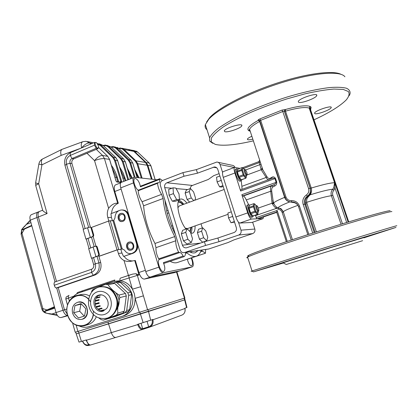 <?xml version="1.0" encoding="UTF-8"?>
<svg xmlns="http://www.w3.org/2000/svg" width="418" height="418" viewBox="0 0 418 418"><rect width="100%" height="100%" fill="white"/><g stroke="black" fill="none" stroke-linecap="round" stroke-linejoin="round"><path stroke-width="0.63" d="M222.59 172.451L220.067 164.551C219.487 163.004 218.41 162.163 216.832 162.038L196.366 169.624L197.484 173.177L214.507 166.939C216.106 167.043 217.198 167.884 217.788 169.457L236.322 227.679C236.818 229.984 236.045 231.609 233.996 232.549L217.862 238.03L219.011 241.682L205.567 245.439L184.636 252.509L208.854 248.971L228.165 242.492L234.075 239.848L252.634 233.62C254.572 232.737 255.309 231.211 254.839 229.048L252.634 222.204M219.011 241.682L238.668 235.047L252.634 233.62M238.668 235.047C240.726 234.106 241.505 232.481 241.003 230.166L238.427 222.089M196.366 169.624L182.896 172.639L162.524 180.492C160.616 181.469 159.89 183.074 160.355 185.299L180.174 250.001C180.937 251.949 182.279 252.822 184.213 252.624L208.19 249.112M190.78 233.134C191.637 231.807 192.029 229.759 191.961 227M183.8 204.277C182.086 202.082 180.471 200.755 178.956 200.285M205.567 245.439L204.418 241.75L217.862 238.03M219.116 173.627L213.718 175.664L208.263 179.489L192.426 185.44C191.099 186.02 190.373 187.076 190.247 188.607M218.029 162.294L232.011 165.256C233.38 165.356 234.367 166.05 234.963 167.336M184.636 252.509L184.213 252.624M208.854 248.971L208.457 249.071M190.791 233.176L192.583 233.181C194.349 232.403 195.185 229.978 195.091 225.898M186.919 203.132C184.359 199.882 182.149 198.55 180.283 199.14L179.453 199.679M179.353 199.778C175.45 203.028 179.426 221.038 185.958 229.121M204.418 241.75L186.402 247.843C184.484 248.026 183.147 247.153 182.4 245.22L164.708 187.609C164.243 185.373 164.969 183.768 166.892 182.791L184.014 176.234L197.484 173.177M201.011 223.818L202.296 227.951M206.335 240.904L206.429 241.191M184.014 176.234L182.896 172.639M276.763 212.354L257.911 218.823L263.042 218.645L251.902 222.454L239.822 223.05C238.521 222.737 237.215 220.72 235.904 216.989L223.254 177.342C222.324 174.165 222.266 172.284 223.081 171.694L234.597 167.352C233.829 167.926 233.918 169.807 234.869 173L240.663 191.026L240.611 189.845L271.757 178.538L240.611 189.845M240.01 168.376L234.597 167.352M241.991 189.344L241.891 186.323L266.203 177.457L261.135 169.734L259.876 164.655L245.679 169.959M241.228 180.748L241.891 186.323M271.637 178.585L271.993 177.222C273.215 176.495 274.391 176.882 275.514 178.371L276.747 182.117C276.768 184.113 276.136 185.383 274.851 185.921L273.414 184.913C274.699 184.521 275.614 183.669 276.157 182.352L241.85 194.704L247.691 212.882C249.013 216.634 250.298 218.682 251.547 219.016L256.866 218.854L255.314 215.165M291.21 240.068L282.207 212.626C281.528 210.818 280.269 209.69 278.43 209.246L278.378 207.986L276.564 207.318L276.256 208.441C274.046 206.482 272.661 204.747 272.097 203.242L270.718 191.245C270.164 188.372 270.477 186.569 271.658 185.838L243.292 196.016C244.169 196.214 245.162 197.526 246.28 199.95L248.637 204.663M243.292 196.016L242.628 195.964L241.85 194.704M287.27 241.374L277.15 210.432L276.659 212.046L256.866 218.854M263.042 218.645L263.518 216.905M259.635 160.047L258.899 161.635M242.628 195.964L273.414 184.913L271.658 185.838L273.153 186.804C271.904 187.442 271.434 188.952 271.731 191.345L273.544 203.895L272.097 203.242L258.418 208.018M261.861 168.188L266.914 176.615C267.975 178.408 269.108 178.914 270.315 178.141L270.289 179.071M297.956 205.301L297.909 205.342C296.749 203.587 295.124 202.641 293.039 202.5L289.789 201.889C287.417 201.387 285.734 199.992 284.731 197.698L259.615 121.471L258.371 120.295C249.509 125.275 246.28 128.713 248.689 130.615L249.588 130.635M291.283 202.009L292.699 202.051L293.039 202.5M305.333 202.317C305.213 199.741 306.175 197.704 308.212 196.199L309.487 194.987C310.705 193.215 310.966 190.974 310.271 188.257L284.486 111.292L285.311 109.553L285.494 111.178L284.344 111.209L310.146 188.236L311.258 188.043C311.938 190.739 311.53 193.011 310.031 194.856L308.562 196.523C306.984 198.054 306.373 199.982 306.723 202.317L306.99 203.671L305.657 204.015L305.333 202.317L306.723 202.317C318.579 198.498 326.803 196.298 331.396 195.718C330.695 193.341 331.134 191.178 332.712 189.234L333.716 187.771L334.583 182.75L309.2 108.1L334.677 182.744L335.1 188.387L333.716 187.771M285.055 197.568L284.731 197.698M289.841 201.847L289.789 201.889C282.103 204.94 278.247 206.91 278.216 207.803C276.214 207.291 274.704 205.677 273.67 202.949C274.778 201.784 278.43 199.924 284.621 197.364L284.94 197.218M346.689 222.496L335.1 188.387L333.909 190.138L332.712 189.234C328.71 189.568 321.149 191.439 310.031 194.856L309.487 194.987M308.562 196.523L307.429 196.11C304.774 198.127 303.87 200.744 304.722 203.963L314.252 232.586M390.114 210.714C387.523 210.437 357.521 218.917 321.447 230.302C285.389 241.682 254.17 252.498 248.83 255.252C247.404 255.962 247.247 256.271 248.355 256.177M259.698 120.697L258.862 120.144L258.209 120.222C257.911 119.956 258.476 119.522 259.902 118.911L282.035 110.075L285.311 109.553C297.752 106.067 305.976 105.017 309.989 106.397L309.2 108.1C305.333 106.804 297.428 107.828 285.494 111.178L311.258 188.043C323.313 184.458 331.087 182.692 334.583 182.75L334.677 182.744M253.365 140.856C235.637 145.015 222.94 146.196 215.275 144.398L211.33 141.937L211.383 138.107C213.347 134.868 217.444 131.059 223.672 126.67C231.091 122.046 240.178 117.259 250.925 112.322C262.384 107.452 274.328 102.995 286.764 98.946L304.691 93.93C315.977 91.338 325.716 89.718 333.909 89.055L343.251 89.426L348.403 91.542C349.756 93.726 349.035 96.516 346.24 99.918C340.116 106.067 329.368 112.703 314.002 119.83M298.494 102.175L298.295 101.49C299.001 98.329 318.438 92.101 316.713 95.591C316.086 98.293 300.349 103.962 298.494 102.175M314.723 113.555L314.582 113.064C315.109 110.54 332.608 104.819 331.176 107.64C330.69 109.835 316.196 115.028 314.723 113.555M252.806 139.152C250.298 139.769 248.605 139.952 247.717 139.696L247.367 139.137C247.722 138.389 249.222 137.438 251.871 136.284M224.779 131.654L224.299 130.891C224.91 127.981 243.38 122.563 241.813 125.745C241.327 128.075 227.449 132.882 224.779 131.654M311.029 107.045L310.245 108.795L311.081 107.191L309.989 106.397L309.304 108.121L310.224 108.722L348.716 221.88M310.621 109.887L311.081 107.191L310.198 108.591M249.603 130.662L248.689 130.615L249.886 131.163M268.784 179.949C267.907 180.012 267.045 179.181 266.203 177.457L266.914 176.615M275.514 178.371L274.929 178.611C273.9 178.026 272.839 178 271.757 178.538L271.669 178.57M260.064 162.174L259.212 162.628L258.909 161.62L259.578 160.993L258.878 161.625L242.774 167.665M206.576 122.046L209.637 117.677C218.321 107.99 245.533 93.522 275.702 83.532C305.861 73.516 333.005 70.025 340.994 74.32M363.911 237.842L395.945 227.429L325.7 248.976L253.533 271.899L283.43 262.979M274.736 265.137L286.084 261.663L274.736 265.137M354.156 240.214L365.149 236.828L354.156 240.214M363.963 237.727L374.841 234.273L364.026 237.612M364.083 237.497L330.267 247.769L283.09 262.797M261.872 168.229L261.851 168.976L261.135 169.734L246.824 175.027M271.731 191.345L270.718 191.245L246.28 199.95M272.818 200.342L273.67 202.949L273.403 203.472L271.956 202.777M396.834 225.715C394.524 226.159 363.247 235.679 325.784 247.393L251.882 271.021C250.816 271.418 250.889 271.46 252.101 271.136M391.891 211.571C389.351 211.32 358.801 220.004 321.985 231.619C285.186 243.219 253.376 254.175 247.989 256.892L247.597 257.091C246.453 257.697 246.521 257.916 247.801 257.744M212.778 143.337L209.768 141.164L209.564 137.773C210.928 135.004 213.964 131.754 218.666 128.028C224.314 124.083 231.41 119.924 239.963 115.54C254.029 108.774 269.526 102.666 286.466 97.222C303.259 92.164 317.732 88.935 329.875 87.54C337.039 87.022 342.567 87.252 346.454 88.224C349.333 89.588 350.514 91.526 349.986 94.04L349.114 95.759M206.999 129.716C205.29 128.446 204.747 126.738 205.363 124.585L208.838 119.161C218.112 108.769 248.976 92.843 281.586 82.707C314.205 72.523 340.759 70.564 344.907 76.781M362.636 240.684L286.293 264.484L362.636 240.684M339.667 247.853L308.526 257.561L339.677 247.853M31.486 214.622L31.449 214.638C29.965 215.463 29.558 217.308 30.237 220.176L36.936 217.548C36.251 214.669 36.638 212.819 38.101 212.004L38.101 212.004C36.638 212.819 36.251 214.669 36.936 217.548L55.019 281.936L36.936 217.548L38.378 216.979L56.493 281.418L38.378 216.979C37.688 214.1 38.075 212.25 39.532 211.435L42.673 210.191M67.685 315.402L61.054 317.544C58.922 317.727 57.256 316.065 56.049 312.554L62.977 310.281C64.09 313.594 65.657 315.287 67.674 315.365C65.657 315.287 64.09 313.594 62.977 310.281L64.471 309.795L67.382 314.357L64.471 309.795L58.233 287.6L64.471 309.795L66.838 309.022M176.892 271.831L184.871 298.029L184.474 298.154L176.5 271.956M79.519 326.139C82.586 327.419 85.664 327.618 88.752 326.724L124.203 315.674C131.409 312.868 135.051 307.089 135.129 298.337L143.426 295.834L147.554 309.748L184.474 298.154M147.554 309.748L75.209 332.253L72.586 322.952M42.683 210.228L42.798 210.63C43.467 211.424 44.898 212.401 47.093 213.556L38.378 216.979C37.688 214.1 38.075 212.25 39.532 211.435L31.449 214.638M115.582 184.861L115.54 184.876C114.119 185.733 113.874 187.943 114.804 191.507L121.1 189.056L145.37 270.341L138.886 272.515C140.401 276.883 142.224 279.072 144.346 279.083L174.154 272.719M144.346 279.083L150.793 276.951L179.996 270.812M122.014 148.259L130.5 149.9L133.823 151.368L145.485 162.43L147.167 165.188L151.426 179.16L147.167 165.188L145.485 162.43L133.823 151.368L130.5 149.9L128.436 150.193M114.804 191.507L118.299 203.268L117.714 203.247C114.605 202.897 111.569 204.58 108.607 208.3C107.191 211.236 106.924 214.298 107.802 217.48L108.832 220.97M118.299 203.268C114.171 205.113 111.914 208.514 111.533 213.467M129.193 218.086L128.869 215.077C127.673 211.748 125.478 210.04 122.286 209.961M120.849 249.342L121.941 253.047L123.545 256.448L133.149 253.23C136.921 251.437 138.348 248.282 137.433 243.767L136.064 241.108M124.13 256.37C126.325 259.421 129.167 260.942 132.658 260.931M98.909 256.37L117.333 249.854L118.398 253.475C119.402 256.668 121.267 259.003 124.005 260.482C126.382 261.511 128.869 261.736 131.456 261.166L135.296 260.445L138.886 272.515M67.502 305.051L65.804 299.037L66.133 297.057L69.048 295.359C68.353 295.735 68.16 296.613 68.479 297.992L69.331 301.007M82.456 290.844L77.346 292.579M120.431 278.122L129.361 275.128M80.658 148.306L61.185 155.381C60.38 152.403 60.652 150.391 62 149.351L82.759 141.712C81.275 142.475 80.883 144.544 81.583 147.915M118.487 210.844L110.927 213.697L111.434 217.433L112.369 220.61M88.877 326.683L121.821 316.416C129.721 314.028 134.575 304.095 132.213 294.951C129.956 285.781 121.089 279.621 113.121 281.492L79.216 292.778C76.661 293.65 74.493 295.197 72.706 297.407M123.545 256.448L132.584 253.303C137.114 250.826 138.259 247.017 136.002 241.876M139.262 312.335L135.129 298.337L134.324 293.577L132.428 289.183C129.381 284.25 125.275 281.439 120.097 280.75C119.747 279.334 119.882 278.451 120.494 278.095L132.83 274.062L135.902 273.717L139.042 275.044L137.355 275.378L143.426 295.834M114.736 280.013L77.419 292.553L76.713 293.917M119.292 218.436C119.825 219.894 120.792 220.605 122.197 220.563C125.75 220.354 125.238 213.864 121.711 214.335C119.736 214.836 118.931 216.2 119.292 218.436M128.639 217.193C128.101 212.731 125.839 210.311 121.852 209.951C124.977 210.097 127.124 211.806 128.295 215.082L136.874 243.819C137.778 248.893 136.033 252.132 131.623 253.548L131.2 253.606M127.777 247.033C128.357 248.595 129.402 249.321 130.907 249.201C134.476 248.767 133.546 242.283 130.019 242.978C128.148 243.542 127.401 244.891 127.777 247.033M132.83 274.062L129.418 275.101C128.822 275.452 128.702 276.335 129.058 277.756L132.428 289.183L140.725 286.732M135.902 273.717L137.355 275.378L120.097 280.75L113.764 281.361M131.529 150.067L134.549 151.504L146.19 162.545L147.867 165.298L152.121 179.238L147.867 165.298L146.19 162.545L134.549 151.504L131.529 150.067M95.544 246.259L95.821 246.165C96.589 245.946 97.101 246.38 97.357 247.466L99.092 253.423C99.536 254.703 99.285 255.523 98.34 255.889L92.07 258.084M98.34 255.889L97.248 256.197C98.564 255.842 98.967 254.959 98.47 253.554L98.324 253.021L98.935 252.848M89.98 227.11L90.325 226.995L91.772 228.249L93.491 234.164C93.935 235.449 93.689 236.285 92.754 236.672L86.531 238.924M91.939 228.798L91.328 228.959L91.176 228.453C90.936 227.35 90.361 226.943 89.452 227.225L87.571 227.8C85.126 228.479 83.657 229.059 83.172 229.555L83.213 229.696M97.53 248.02L96.919 248.193L96.762 247.681C96.511 246.516 95.9 246.097 94.923 246.416L93.13 246.965L95.926 256.6L91.85 258.361M92.754 236.672L91.667 236.969C92.974 236.598 93.371 235.7 92.869 234.284L92.723 233.756L93.334 233.589M88.721 248.767L93.13 246.965M91.667 236.969L85.925 239.086L86.327 239.258M128.295 215.082L128.007 215.082C126.753 211.639 124.475 209.935 121.173 209.967C117.171 210.745 115.112 213.41 114.997 217.961L113.743 220.38L112.928 220.599L121.356 249.154L122.265 248.94L124.501 250.1C126.179 252.77 128.457 253.93 131.341 253.585L131.623 253.548M122.516 248.914L121.878 249.034M98.888 256.302L117.035 249.886L121.356 249.154M91.448 227.455L108.555 221.065L112.928 220.599M117.333 249.854L122.192 248.997M130.75 250.236C126.168 250.763 125.306 242.456 129.893 241.98L129.946 241.97M121.889 221.577C117.38 221.702 117.139 213.525 121.648 213.337L121.779 213.332M128.007 215.082L136.592 243.846C137.496 248.924 135.745 252.169 131.341 253.585M131.33 250.084L130.777 250.23C126.053 251.213 124.825 242.518 129.606 242.001C133.906 241.134 135.557 248.835 131.33 250.084M122.803 221.378L121.999 221.566C117.27 222.256 116.596 213.561 121.356 213.337C125.51 212.752 126.842 220.114 122.803 221.378M97.248 256.197L95.926 256.6M91.328 228.959L92.723 233.756M96.919 248.193L98.324 253.021M54.596 307.361L47.589 310.381L46.978 309.931L54.418 306.713L31.815 225.824L23.267 229.597C22.269 230.151 21.752 230.177 21.715 229.665L24.85 226.028M49.324 313.902L45.546 312.941C44.094 311.849 44.162 311.065 45.755 310.595L46.978 309.931L42.85 308.599C42.95 310.611 43.702 312.006 45.113 312.8L45.891 313.082M45.755 310.595L46.429 310.919C43.577 311.3 45.165 313.5 49.225 313.599L57.031 314.911M52.198 314.399L49.361 313.923L49.225 313.599M57.323 315.376L52.245 314.425L52.072 313.965L56.075 312.654M24.704 228.547L23.481 229.111L23.267 229.597M21.809 229.445L21.496 230.02L21.982 233.307L24.751 228.521L31.69 225.38L23.518 229.095M30.336 220.542L24.96 225.924M24.913 226.18C22.326 228.531 21.553 229.654 22.603 229.55L22.703 229.513M30.916 222.616L27.045 224.132L27.071 223.734M56.049 312.554L54.418 306.713M61.054 317.544L67.8 315.757M54.815 308.144L46.429 310.919M30.237 220.176L31.815 225.824M62.977 310.281L56.712 287.971L62.977 310.281M142.292 329.473C140.417 329.389 138.901 327.785 137.752 324.661L137.647 324.337L152.91 319.467L152.988 319.796C153.573 323.37 152.33 325.868 149.257 327.273L142.292 329.473L142.663 328.694L148.662 326.808C151.551 325.606 152.732 323.344 152.209 320.01L152.142 319.739M142.7 329.389L143.076 328.605M149.257 327.273L148.656 326.808L149.069 327.336M149.529 327.174L181.851 315.12C184.453 313.913 185.477 311.713 184.918 308.526L184.918 308.51M152.209 320.01L184.918 308.526L184.845 308.238L186.956 307.465L185.038 299.758L76.212 333.888L79.007 342.117L86.406 339.912L86.505 340.226C87.561 343.272 88.898 344.866 90.507 345.012L90.356 345.028M90.507 345.012L90.847 344.939M116.021 337.415L115.943 337.441C114.124 337.639 112.583 336.062 111.334 332.702L108.539 323.887L76.212 333.888L75.705 332.101M184.547 298.128L185.038 299.753L184.646 299.884L184.15 298.253L147.972 309.618L148.521 311.467L140.385 314.017L108.539 323.887L108.006 322.053M186.6 307.617L184.646 299.884L148.521 311.467L150.689 320.251M81.39 304.001L80.925 304.152L79.66 311.191L84.211 316.123M85.852 308.813L81.029 303.614L74.958 305.605L73.678 312.753L78.459 317.957L84.556 316.013L85.852 308.813M80.925 304.152L74.958 305.605M79.66 311.191L73.678 312.753M86.981 308.453C85.199 303.682 82.142 301.603 77.811 302.219C73.302 303.975 71.556 307.606 72.575 313.113C74.383 317.983 77.508 320.052 81.949 319.321C86.327 317.487 88.005 313.866 86.981 308.453M89.536 295.944C86.698 294.382 83.793 293.932 80.815 294.601L77.356 295.354M84.457 325.711L88.104 324.603C91.882 323.391 94.63 320.752 96.339 316.698M82.121 319.268L82.283 319.227C91.615 317.037 87.305 299.377 78.145 302.141L77.962 302.183M111.726 317.455L125.248 312.465L126.691 310.511L128.697 295.359L127.84 292.893L117.108 282.861L115.149 282.291L113.727 282.834M112.573 317.325L115.378 316.473M126.691 310.511L129.658 309.628L128.227 311.567L125.248 312.465M127.84 292.893L130.803 292.172L131.654 294.617L128.697 295.359M115.243 282.27L118.2 281.669L120.149 282.234L117.108 282.861M98.251 306.728L99.97 305.621L100.273 306.195L96.354 307.225M96.035 306.645L99.97 305.621M95.189 304.179L99.186 303.316L95.22 304.325M95.105 303.667L99.066 302.669L99.186 303.316M96.845 303.734L96.757 303.254M97.666 299.941L99.009 300.239L95.095 301.2M95.21 300.542L99.092 299.596L99.009 300.239M99.212 296.958L99.766 297.329L96.056 298.206M96.412 297.621L100.038 296.764L99.766 297.329M101.365 294.925L98.423 295.61M99.494 295.045L100.174 294.889M100.675 310.72L104.025 309.801L104.573 310.041L101.433 310.908M104.025 309.801L103.899 310.229M101.187 308.787L101.689 308.097L102.144 308.531L98.408 309.539M97.901 309.116L101.689 308.097M130.803 292.172L120.149 282.234M129.658 309.628L131.654 294.617M115.645 316.395L128.227 311.567M125.081 305.124L125.792 299.763M114.919 291.858L111.397 289.57M116.288 310.125C120.217 304.367 120.029 298.562 115.734 292.699M98.554 317.774L101.109 319.571L103.298 320.151L116.356 315.141L117.829 313.139C117.39 308.28 118.075 303.097 119.882 297.585L119.005 295.051C114.208 291.853 110.556 288.415 108.048 284.731L105.733 284.245L92.963 289.423L91.532 291.419M106.12 284.13L112.667 282.798L114.642 283.373L108.048 284.731M103.413 320.11L109.803 318.166M117.829 313.139L124.277 311.227L122.824 313.197L116.356 315.141M119.005 295.051L125.431 293.483L126.293 295.965L119.882 297.585M103.607 310.929C101.433 311.232 99.479 310.574 97.734 308.959C93.35 305.051 94.62 296.477 99.824 294.92M106.58 308.583C111.021 303.071 105.43 293.096 99.061 295.056C89.87 296.921 93.982 314.033 102.959 311.149L106.58 308.583M125.431 293.483L114.642 283.373M124.277 311.227L126.293 295.965M110.075 318.088L122.824 313.197M100.074 286.821L100.221 286.79C108.429 285.855 114.083 289.883 117.171 298.875C119.234 307.078 114.84 315.94 107.781 317.952L107.28 318.103M183.842 256.725L164.107 263.345L163.381 262.682C165.204 267.144 165.293 270.065 163.642 271.454C160.684 272.849 156.447 260.816 159.404 259.426L158.688 258.867L178.601 252.111L179.484 252.587C180.639 252.367 181.856 253.517 183.136 256.041L183.904 256.704C184.756 256.37 185.279 255.382 185.467 253.736L186.036 252.639L186.919 252.932C190.624 255.978 193.795 257.044 196.444 256.14C198.44 255.403 199.95 253.637 200.969 250.837L201.351 250.382L205.468 253.235L205.656 249.483M162.471 180.513L159.796 178.711L159.639 179.379L140.438 186.809L140.746 186.13M164.969 200.358C166.098 211.754 169.598 223.186 175.471 234.65M170.157 261.318C172.906 262.823 175.335 263.209 177.436 262.478L196.288 256.192M159.639 179.379C159.859 181.271 159.587 182.41 158.819 182.797L157.727 182.734L157.555 183.309C157.962 187.233 159.305 190.916 161.573 194.37L163.083 198.508C164.295 211.147 168.177 223.834 174.734 236.572L175.779 240.784C175.638 244.337 176.579 248.114 178.601 252.111M157.555 183.309L138.144 190.786C138.478 194.684 139.805 198.331 142.12 201.716L143.609 205.802C144.581 218.379 148.374 230.935 154.984 243.475L155.982 247.649C155.752 251.192 156.651 254.933 158.688 258.867M157.037 179.782L134.518 177.295L121.319 182.347C120.149 183.058 119.961 184.902 120.75 187.875L145.73 271.554C147.005 275.211 148.515 277.045 150.261 277.066L180.492 270.692M133.948 177.368C132.83 178.063 132.673 179.907 133.478 182.901L158.866 267.165C160.151 270.843 161.635 272.708 163.328 272.75L192.395 266.794C193.477 266.094 193.581 264.155 192.714 260.973L191.742 257.812M162.743 180.409L162.341 180.367M186.747 259.374L205.421 253.24M189.678 251.824C191.831 252.963 193.727 253.245 195.368 252.671L198.048 250.596M190.195 231.776L191.266 227.246M183.11 204.527C181.349 202.521 179.761 201.533 178.35 201.57M160.444 185.597L161.897 190.331M178.596 244.849L180.08 249.692M191.219 257.984C192.844 262.029 192.991 264.646 191.658 265.838C189.897 265.723 188.45 263.539 187.327 259.285M138.144 190.786L138.342 190.206L157.727 182.734M138.431 190.174C135.254 189.103 132.224 179.249 134.847 178.543L135.411 178.47C137.846 179.494 139.523 182.274 140.438 186.809M182.812 204.637C181.057 202.751 179.51 201.936 178.172 202.192M189.829 231.426L190.963 227.35M91.761 258.052L93.637 264.552C94.081 266.804 93.386 268.372 91.558 269.249L91.5 272.405L93.292 275.269L95.121 274.955L58.071 287.657L56.101 288.028L54.988 287.025L53.974 284.041L54.915 286.973L55.552 287.605M98.303 145.589L96.689 142.888C92.545 140.202 97.728 151.875 98.517 147.011L98.303 145.589M95.121 274.955C100.007 272.64 101.861 268.476 100.681 262.467L98.716 255.711M56.101 288.028L93.292 275.269C98.193 272.944 100.054 268.758 98.873 262.718L97.018 256.339M54.277 285.259L91.5 272.405C94.87 270.801 96.15 267.922 95.335 263.763L93.496 257.42M95.936 246.139L93.13 236.483M90.372 226.979L71.927 163.511C71.499 161.332 72.173 159.754 73.944 158.772L98.068 148.62L96.25 148.291L94.463 145.177L94.51 142.413L96.292 142.679M94.207 246.646L91.443 237.126M88.647 227.486L70.01 163.266C69.581 161.076 70.255 159.488 72.037 158.5L96.25 148.291M90.69 247.717L87.937 238.203M85.141 228.552L66.514 164.201C65.725 160.188 66.964 157.272 70.229 155.454L94.463 145.177M88.982 248.433L86.212 238.856M83.448 229.31L64.968 165.376C63.823 159.566 65.616 155.339 70.349 152.695L94.51 142.413M53.974 284.041L54.444 282.129L91.558 269.249M179.317 205.922L177.896 207.746M185.2 228.082L187.447 228.589L228.066 214.309M189.657 202.129L187.118 199.501L185.127 193.085L186.344 190.065L190.451 188.528L193.586 191.883L195.567 198.21L194.819 200.238M185.127 193.085L189.265 191.538L190.451 188.528M187.118 199.501L191.266 197.97L189.265 191.538M193.79 200.614L191.266 197.97M207.777 237.319L206.743 240.763L203.65 237.727L201.617 231.196L202.704 227.81L205.771 230.893L207.777 237.319M202.704 227.81L198.54 229.263L197.416 232.654L199.443 239.169L202.558 242.189L206.743 240.763M197.416 232.654L201.617 231.196M199.443 239.169L203.65 237.727M191.298 242.497L186.893 244.007L183.455 240.81L187.886 239.284L185.744 232.34L187.05 228.74L190.43 232.006L192.541 238.824L191.298 242.497L187.886 239.284M183.455 240.81L181.328 233.887L182.666 230.281L187.05 228.74M181.328 233.887L185.744 232.34M179.458 199.736L175.142 201.335L172.315 201.22L176.668 199.605L173.423 193.612L173.031 187.823L175.847 188.069L179.035 193.994L179.458 199.736L176.668 199.605M172.315 201.22L169.065 195.248L168.7 189.464L173.031 187.823M169.065 195.248L173.423 193.612M222.93 185.608L219.591 186.841L217.088 181.919L216.55 177.258L219.873 176.015M223.191 186.438L221.519 187.055L219.591 186.841M221.597 181.428L221.091 180.43L217.088 181.919M221.091 180.43L220.976 179.484M247.017 174.505L246.62 175.341C245.993 175.294 245.309 174.228 244.556 172.148C244.075 170.544 244.018 169.598 244.384 169.316L245.246 169.687M246.845 172.258L247.163 174.16C246.751 176.5 243.741 168.397 245.565 169.844L246.845 172.258M237.92 169.159L236.86 168.71C234.686 169.222 239.378 181.846 241.317 180.717L241.813 179.698M236.86 168.71L235.7 169.144C233.516 169.666 238.208 182.274 240.157 181.146L241.317 180.717M241.614 169.525L242.116 167.581L237.821 169.196L237.293 171.145L241.614 169.525L241.933 169.87L241.745 170.403L237.414 172.023L238.83 176.417L243.166 174.808L241.745 170.403M245.533 178.152L243.626 175.748L239.295 177.357L241.217 179.74L245.862 178.204L241.552 179.792L240.674 179.588L238.526 176.924L236.949 172.017L237.821 169.196M244.227 169.374L242.994 167.796L242.44 169.964L244.028 174.881L246.155 177.566L246.667 175.314M236.949 172.017L237.1 171.678L237.414 172.023M237.293 171.145L237.1 171.678M238.526 176.924L239.295 177.357M238.83 176.417L238.809 176.981M246.155 177.566L245.951 178.084M244.028 174.881L243.626 175.748M242.116 167.581L242.994 167.796M242.44 169.964L241.933 169.87M243.166 174.808L243.652 175.184M234.378 221.571L230.997 222.742L228.51 217.898L227.909 213.028L231.279 211.837M234.54 222.073L230.997 222.742M233.072 217.47L232.57 216.482L228.51 217.898M232.57 216.482L232.445 215.489M258.695 210.714L258.282 211.55C257.681 211.513 257.023 210.489 256.302 208.477C255.79 206.764 255.732 205.755 256.124 205.447L256.986 205.839M258.517 208.305L258.852 210.364C258.392 212.731 255.482 204.496 257.31 206.001L258.517 208.305M249.614 205.149L248.553 204.689C246.343 205.16 250.857 217.945 252.853 216.848L253.371 215.834M248.553 204.689L247.378 205.102C245.157 205.578 249.671 218.353 251.673 217.255L252.853 216.848M253.35 205.855L253.783 203.676L249.426 205.212L248.966 207.396L253.35 205.855L253.674 206.226L253.491 206.774L249.102 208.31L250.534 212.767L254.933 211.242L253.491 206.774M257.248 214.392L255.388 212.166L250.993 213.692L252.869 215.907L257.66 214.303L253.188 215.902L252.31 215.704L250.215 213.232L248.616 208.263L249.426 205.212M255.988 205.494L254.661 203.879L254.181 206.309L255.795 211.294L257.864 213.786L258.272 211.555L256.516 212.161M248.616 208.263L248.778 207.945L249.102 208.31M248.966 207.396L248.778 207.945M250.215 213.232L250.993 213.692M250.534 212.767L250.507 213.321M257.864 213.786L257.66 214.303M255.795 211.294L255.388 212.166M253.783 203.676L254.661 203.879M254.181 206.309L253.674 206.226M254.933 211.242L255.419 211.612M241.003 230.166L254.839 229.048M220.067 164.551L234.305 167.461M166.892 182.791L192.426 185.44M213.232 167.163L216.749 167.827M182.4 245.22L200.53 243.072M164.708 187.609L171.95 188.231M176.13 188.591L187.625 189.584M240.663 191.026L274.929 178.611L276.157 182.352L276.747 182.117M234.869 173L223.254 177.342M247.691 212.882L235.904 216.989M278.43 209.246L276.256 208.441L255.466 215.62M277.15 210.432L256.124 217.668M250.241 131.351L249.603 129.35C250.403 127.307 253.742 124.684 259.615 121.471L259.912 121.283M271.993 177.222L270.315 178.141M273.153 186.804L274.851 185.921M278.378 207.986L280.389 208.457C280.677 208.19 281.638 209.277 283.263 211.712C284.715 210.489 289.601 208.368 297.909 205.342M283.122 212.224L283.263 211.712L292.438 239.66M335.482 182.979L335.597 183.319M310.276 108.884L310.527 109.62M282.207 212.626L283.101 212.208M298.504 206.539L298.494 206.502C297.214 203.42 294.967 201.91 291.748 201.988L291.262 202.009M297.229 204.261C295.751 202.636 293.927 201.873 291.748 201.988C289.805 202.098 288.122 201.486 286.701 200.154M308.85 234.315L299.487 206.095L298.494 206.502L307.826 234.644M285.024 197.474L285.008 197.432C286.21 200.488 288.457 202.009 291.748 201.988L291.346 200.624C288.739 200.661 286.941 199.454 285.964 197.009L260.675 120.316L282.777 111.512L308.589 188.638C309.273 191.225 308.547 193.325 306.415 194.945L307.429 196.11C310.093 194.088 311.002 191.465 310.146 188.236L308.589 188.638M291.346 200.624C295.275 200.572 297.987 202.396 299.487 206.095M306.415 194.945C303.222 197.369 302.136 200.515 303.16 204.381L312.706 233.082M303.16 204.381L305.657 204.015L315.088 232.319M282.035 110.075L282.777 111.512L284.344 111.209L285.17 109.469M259.808 120.959L285.008 197.432L285.964 197.009M259.374 120.332L258.862 120.144L259.777 120.87L260.675 120.316L259.902 118.911M316.4 231.901L306.99 203.671M341.041 224.215L331.396 195.718L332.822 195.321L342.467 223.776M348.163 222.052L309.43 108.157L310.24 106.47M333.909 190.138C332.629 191.69 332.268 193.414 332.822 195.321M258.209 120.222L259.317 120.311M249.624 130.698L248.799 130.735M251.547 219.016L239.822 223.05M262.906 218.671L251.761 222.486M243.542 168.496L259.212 162.628L259.876 164.655L260.733 164.206M259.724 160.303L259.395 161.291M138.212 177.702L135.39 171.777M134.648 169.316L139.032 177.796M141.305 178.047L137.01 163.893L135.432 161.28L123.488 149.89C122.176 148.698 120.671 148.275 118.978 148.62M118.607 148.285L120.671 147.998L124.073 149.508L136.017 160.893L137.741 163.736L137.01 163.893M150.898 165.841L137.741 163.736L142.104 178.136M131.555 178.314L127.971 170.471M127.239 168.036L132.266 178.031M134.235 177.295L129.862 162.795L128.253 160.131L116.099 148.494C114.731 147.251 113.173 146.828 111.418 147.225M129.862 162.795L130.609 162.639L135.051 177.357M122.887 178.058L124.313 178.209L120.201 169.102M119.48 166.698L123.127 172.885L125.839 180.566M127.83 179.782L122.385 161.651L120.75 158.924L108.372 147.031C106.956 145.741 105.336 145.318 103.518 145.762M125.081 178.037L124.313 178.209L125.107 180.853M103.152 145.417L105.472 145.067L108.993 146.64L121.366 158.521L123.153 161.489L122.385 161.651M130.416 178.763L125.316 161.823L123.153 161.489L128.561 179.494M114.913 177.227L116.512 177.394L112.066 167.67M111.355 165.293C113.989 168.825 115.969 172.801 117.301 177.222L118.675 181.82M119.82 181.924L120.854 181.516L114.553 160.449L112.886 157.664L100.289 145.506L97.671 144.116M117.808 181.741L116.512 177.394L117.301 177.222M100.289 145.506L100.931 145.103L113.529 157.252L115.347 160.287L121.643 181.344L120.854 181.516L120.844 182.018M123.822 181.36L117.615 160.637L114.553 160.449M123.488 149.89L124.073 149.508L137.663 152.1L134.371 150.647L132.543 150.292M135.432 161.28L136.017 160.893L149.21 163.03L137.736 152.168M137.099 177.582L132.678 162.957L130.933 160.068L118.843 148.515L114.605 146.828M128.253 160.131L128.854 159.733L130.609 162.639L132.71 163.051M121.701 182.196L121.643 181.344M121.199 182.405L116.847 182.013L115.953 180.905M96.286 149.367L102.588 155.475L104.448 158.61L109.542 159.394L115.922 180.806L116.847 182.013M108.607 208.3L94.536 160.622C98.543 159.096 101.846 158.422 104.448 158.61L117.714 203.247M115.901 157.717L113.529 157.252L112.886 157.664M97.342 143.499L100.931 145.103L103.272 145.548L99.703 143.954L103.309 145.558M93.402 142.883L91.302 142.329L93.407 142.883M115.985 180.822L109.615 159.457L107.802 156.41M87.017 153.27L94.536 160.622C97.41 157.178 100.09 155.459 102.588 155.475L107.698 156.306L98.476 147.387M130.458 178.742L125.384 161.876L123.54 158.871L121.366 158.521L120.75 158.924M125.374 161.844L123.618 158.924L111.23 147.063L108.993 146.64L108.372 147.031M105.472 145.067L103.162 145.427M103.371 145.647L115.802 157.617L117.646 160.747M116.099 148.494L116.7 148.108L128.854 159.733L131.006 160.12L132.731 162.978M113.236 146.566L111.047 146.875L113.236 146.566L116.7 148.108L118.931 148.599M106.862 145.333L111.329 147.157M179.871 270.843L173.93 272.792M128.415 275.436L124.005 260.482M61.185 155.381L41.931 164.849L38.665 183.774L47.093 213.556M62 149.351L42.62 158.95C40.546 160.063 39.297 161.771 38.869 164.075L41.931 164.849C41.032 161.839 41.262 159.869 42.62 158.95L42.72 158.903M82.759 141.712L86.003 141.31L89.682 142.956L92.127 143.426M111.434 217.433L107.802 217.48M121.377 182.326L116.439 181.616M38.879 164.008L35.624 182.88L38.665 183.774C36.915 184.51 35.948 185.153 35.76 185.696L35.864 186.078M134.732 260.529L139.042 275.044M76.17 325.214L77.92 331.411M73.746 296.231L65.804 299.037M81.662 147.878C84.488 144.497 87.163 142.857 89.682 142.956L90.758 144.006M132.584 253.303L133.149 253.23M121.941 253.047L118.398 253.475M42.798 210.63L35.76 185.696L35.645 182.77M121.821 316.416L124.203 315.674M114.187 281.277L114.798 279.987L82.529 290.818L81.86 291.889M113.743 220.38L122.187 248.956M110.216 220.657L118.696 249.447M108.555 221.065L117.035 249.886M136.874 243.819L136.592 243.846M87.571 227.8L90.345 237.361M47.589 310.381L46.346 310.94M41.878 309.085L42.85 308.599L21.982 233.307L21.135 234.195M86.286 340.247L138.53 324.378C139.581 327.21 140.96 328.647 142.663 328.694L141.075 323.297M138.436 324.096L138.53 324.378M149.054 327.341L142.825 329.347M82.435 341.119L82.691 341.135C83.919 344.108 85.826 345.367 88.417 344.907L89.144 344.698M88.423 344.907L88.935 345.383L90.168 345.028L88.94 345.383L88.114 343.842M147.073 321.437L148.662 326.808M81.421 341.428L78.286 331.296M143.155 322.659L139.837 312.157M89.504 300.411C80.293 288.415 62.789 300.166 67.606 314.744C71.091 329.786 91.944 329.238 93.303 313.699M93.392 312.81L93.433 311.217M90.387 301.582L89.63 300.568M93.527 314.529C92.305 320.329 89.233 324.07 84.311 325.753C76.358 327.142 70.767 323.48 67.538 314.77C65.02 306.457 69.597 296.979 76.969 295.437C81.244 294.549 85.147 295.74 88.679 299.006M92.618 295.212C89.886 300.061 89.896 305.051 92.66 310.182C96.903 316.076 104.913 316.583 109.234 311.123C112.029 306.227 112.019 301.185 109.192 295.996C104.84 290.087 96.835 289.763 92.618 295.212M99.562 286.931C107.781 285.99 113.44 290.024 116.533 299.037C118.602 307.256 114.198 316.133 107.133 318.145C100.937 319.242 96.14 317.769 92.749 313.719C90.868 311.598 89.551 308.97 88.794 305.84C87.999 301.049 88.835 296.639 91.302 292.616C93.376 289.674 96.13 287.777 99.562 286.931M155.094 179.568L150.877 165.758L149.21 163.03L150.919 165.774M163.381 262.682L183.136 256.041M173.454 228.066L172.472 228.416M171.505 226.128L172.728 225.689M168.804 212.877L167.284 213.436M166.657 210.881L168.036 210.374M186.919 252.932L185.519 253.402M174.734 236.572L154.984 243.475M175.779 240.784L155.982 247.649M163.083 198.508L143.609 205.802M161.573 194.37L142.12 201.716M158.866 267.165L145.73 271.554M133.478 182.901L120.75 187.875M192.296 266.82L180.31 270.754M163.328 272.75L150.261 277.066M202.578 251.15L200.567 251.824M191.648 251.537L191.115 252.472M179.233 252.697L159.42 259.416M93.637 264.552L95.335 263.763L100.681 262.467M64.968 165.376L66.514 164.201L70.01 163.266L71.927 163.511M70.349 152.695L70.229 155.454L72.037 158.5L73.944 158.772M214.507 166.939L215.651 167.153M286.351 241.682L276.622 211.926M261.851 168.976L262.99 170.283L249.603 129.35C249.071 129.366 249.003 129.773 249.389 130.568M276.596 207.344L278.393 207.997C280.609 208.545 282.16 209.883 283.038 212.015M293.19 202.035L292.699 202.051M257.943 218.818L276.763 212.36M241.813 125.745L241.604 125.107M331.176 107.64L330.993 107.123M316.713 95.591L316.468 94.87M272.813 200.316L273.341 203.566M253.533 271.899L251.882 271.021M247.597 257.091L252.017 270.974M248.83 255.252L247.989 256.892M211.33 141.937L209.768 141.164M205.363 124.585L209.564 137.773M209.637 117.677L208.838 119.161M286.293 264.484L282.996 262.75M107.739 156.316L98.481 147.366M109.605 159.42L107.792 156.369M115.838 157.628L103.361 145.61M115.891 157.675L117.672 160.658M123.869 181.344L117.683 160.695M123.576 158.882L111.313 147.12M118.592 148.275L120.671 147.998M117.207 147.418L118.874 148.526M130.965 160.078L118.916 148.568M137.151 177.587L132.741 163.01M120.75 182.823L115.54 184.876M179.928 270.833L174.06 272.761M87.456 141.587L91.302 142.329M98.758 143.771L99.703 143.954M66.133 297.057L65.835 299.011L67.517 304.988M122.129 214.335L121.711 214.335M130.311 242.947L130.019 242.978M90.325 226.995L89.572 227.199M95.043 246.385L95.821 246.165M91.176 228.453L92.869 234.284M96.762 247.681L98.47 253.554M83.172 229.555L85.925 239.086M88.689 248.653L91.464 258.251M129.606 242.001L129.893 241.98M121.356 213.337L121.648 213.337M45.552 312.941L52.234 314.425M57.339 315.397L52.245 314.425M30.242 220.197L24.861 225.95C23.095 227.57 21.119 230.245 21.715 229.665L21.078 233.986L41.863 309.022C42.375 310.767 43.462 312.027 45.113 312.8L45.546 312.941M23.481 229.116L22.671 229.524M184.887 308.223L184.96 308.505C185.451 310.72 184.955 312.596 183.465 314.148M88.929 345.383C87.101 345.712 84.749 345.979 82.466 341.224M90.424 345.028L142.653 329.405M86.139 339.996L86.233 340.289C87.858 343.941 89.259 345.519 90.434 345.028M81.949 319.321L82.283 319.227M76.969 295.437C69.56 296.994 64.983 306.472 67.497 314.78C70.72 323.485 76.327 327.142 84.311 325.753M112.426 317.377L115.499 316.442M103.303 320.151L109.929 318.135M155.135 179.573L150.929 165.8M149.236 163.041L137.726 152.142M136.106 151.065L137.689 152.105M140.62 186.141L159.796 178.711M192.395 266.794L180.414 270.723M183.863 256.715L164.175 263.324M187.05 259.374L205.468 253.235M159.383 259.432L179.275 252.691M224.163 189.479L179.265 205.938M244.896 175.978L246.62 175.341"/></g></svg>
